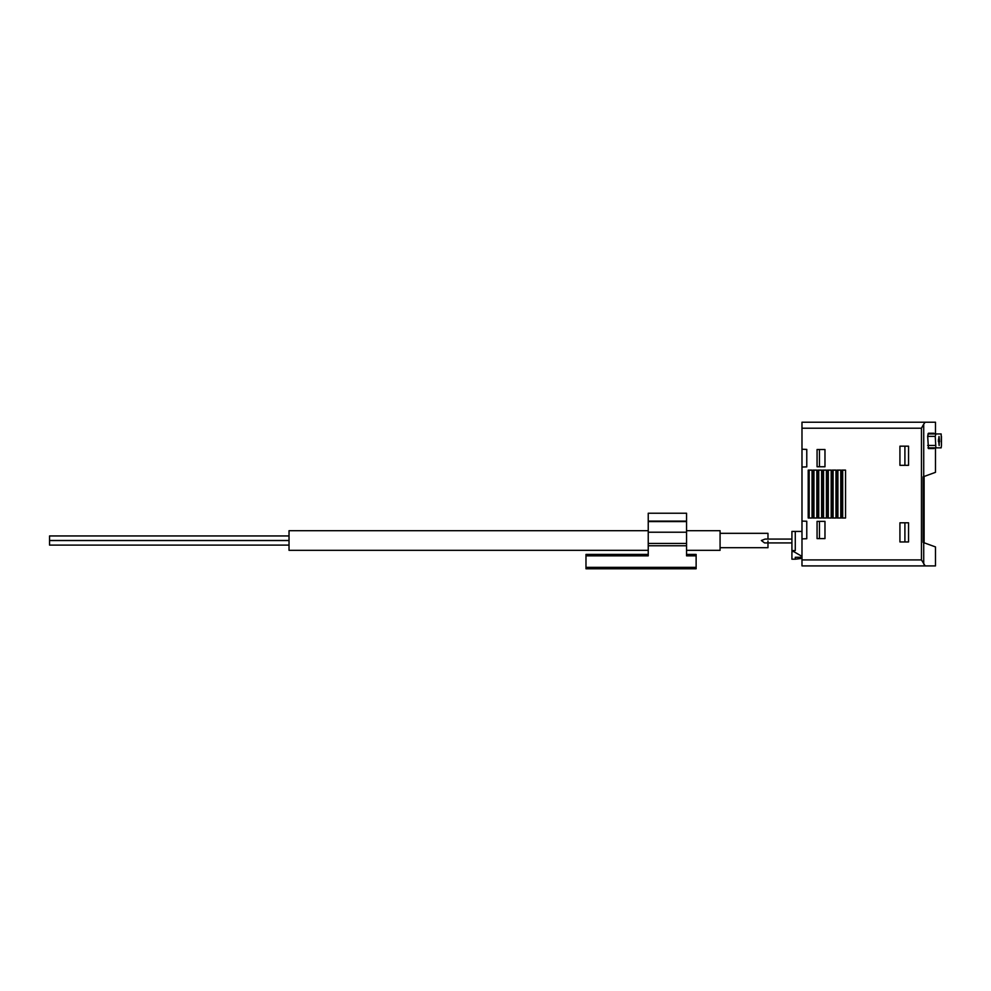 <?xml version="1.0" encoding="UTF-8"?>
<svg xmlns="http://www.w3.org/2000/svg" width="991" height="991" viewBox="0 0 991 991"><rect width="100%" height="100%" fill="white"/><g stroke="black" fill="none" stroke-linecap="round" stroke-linejoin="round"><path stroke-width="1.49" d="M921.457 559.915L801.979 559.915L801.979 565.911L935.479 565.911L925.173 565.911L921.457 559.915L921.457 428.211L801.979 428.211L801.979 467.046L806.773 466.885L806.773 449.406L801.979 449.233M801.979 559.915L801.979 538.893L806.773 538.72L806.773 521.241L801.979 521.08L801.979 538.893M801.979 521.08L801.979 467.046M925.173 422.216L935.479 422.216L925.173 422.216L923.723 424.123L925.173 422.216L801.979 422.216L801.979 428.211M941.45 436.35L941.45 445.455L941.165 433.959L935.876 433.959L935.244 436.35L935.876 447.845L941.165 447.845L941.45 445.455M939.629 441.676L939.27 439.62L938.328 441.329L939.022 436.449L939.567 441.329M939.27 439.62L939.171 445.591L938.403 439.62M933.918 433.24L928.456 433.24L927.675 436.114L928.456 448.564L933.918 448.564M935.479 448.7L935.479 472.335L923.154 476.82L923.154 542.436L935.479 546.921L935.479 565.911M935.876 433.959L927.96 433.959M935.876 447.845L927.96 447.845M923.723 476.609L923.723 424.123L921.457 428.211M923.723 542.647L923.723 564.003L925.173 565.911M908.549 465.324L908.549 446.173L899.927 446.173L899.927 465.324L908.549 465.324M908.549 541.953L908.549 522.802L899.927 522.802L899.927 541.953L908.549 541.953M824.97 538.609L824.97 521.365L817.067 521.365L817.067 538.609L824.97 538.609M824.97 466.761L824.97 449.518L817.067 449.518L817.067 466.761L824.97 466.761M845.558 518.008L845.558 470.118L841.731 470.118L841.731 518.008L845.558 518.008M840.777 518.008L840.777 470.118L836.937 470.118L836.937 518.008L840.777 518.008M835.983 518.008L835.983 470.118L832.155 470.118L832.155 518.008L835.983 518.008M831.189 518.008L831.189 470.118L827.361 470.118L827.361 518.008L831.189 518.008M826.407 518.008L826.407 470.118L822.567 470.118L822.567 518.008L826.407 518.008M821.613 518.008L821.613 470.118L817.786 470.118L817.786 518.008L821.613 518.008M816.832 518.008L816.832 470.118L812.992 470.118L812.992 518.008L816.832 518.008M812.038 518.008L812.038 470.118L808.21 470.118L808.21 518.008L812.038 518.008M923.154 542.312L924.107 542.312L924.107 477.179L923.154 477.179M809.164 518.008L809.164 470.118M813.958 518.008L813.958 470.118M818.739 518.008L818.739 470.118M823.533 518.008L823.533 470.118M828.315 518.008L828.315 470.118M833.109 518.008L833.109 470.118M837.903 518.008L837.903 470.118M842.684 518.008L842.684 470.118M819.458 466.761L819.458 449.518M819.458 538.609L819.458 521.365M904.907 541.953L904.907 522.802M904.907 465.324L904.907 446.173M767.975 540.999L767.975 541.866M791.92 539.079L765.102 539.079L761.348 540.516L764.557 542.919L791.92 542.919M791.92 550.575L795.278 550.575L795.278 531.424L791.92 531.424L791.92 550.575L801.979 556.385M801.979 557.289L795.278 557.289L795.278 559.197L791.92 559.197L791.92 551.541L793.58 551.541M795.278 531.424L801.979 531.424M801.979 558.367L795.278 559.197M767.975 539.079L767.975 533.331L720.073 533.331M720.073 547.701L767.975 547.701L767.975 542.919M686.552 550.339L720.073 550.339L720.073 530.705L686.552 530.705M648.238 530.705L289.025 530.705L289.025 550.339L648.238 550.339M289.025 535.945L49.55 535.945L49.55 540.491L289.025 540.491L49.55 540.491M289.025 540.541L49.55 540.541L49.55 545.1L289.025 545.1M585.978 554.415L648.238 554.415L585.978 554.415L585.978 568.784L696.128 568.784L696.128 554.415L686.552 554.415L696.128 554.415M686.552 545.756L648.238 545.756L648.238 513.227L686.552 513.227L686.552 555.852L696.128 555.852M648.238 545.756L648.238 555.852L585.978 555.852M935.244 436.35L927.675 436.35M935.244 445.455L927.675 445.455M924.107 479.099L923.154 479.099M924.107 540.405L923.154 540.405M648.238 521.117L686.552 521.117M648.238 521.576L686.552 521.576M648.238 532.217L686.552 532.217M648.238 543.452L686.552 543.452M585.978 567.347L696.128 567.347M935.479 433.104L935.479 422.216"/></g></svg>
